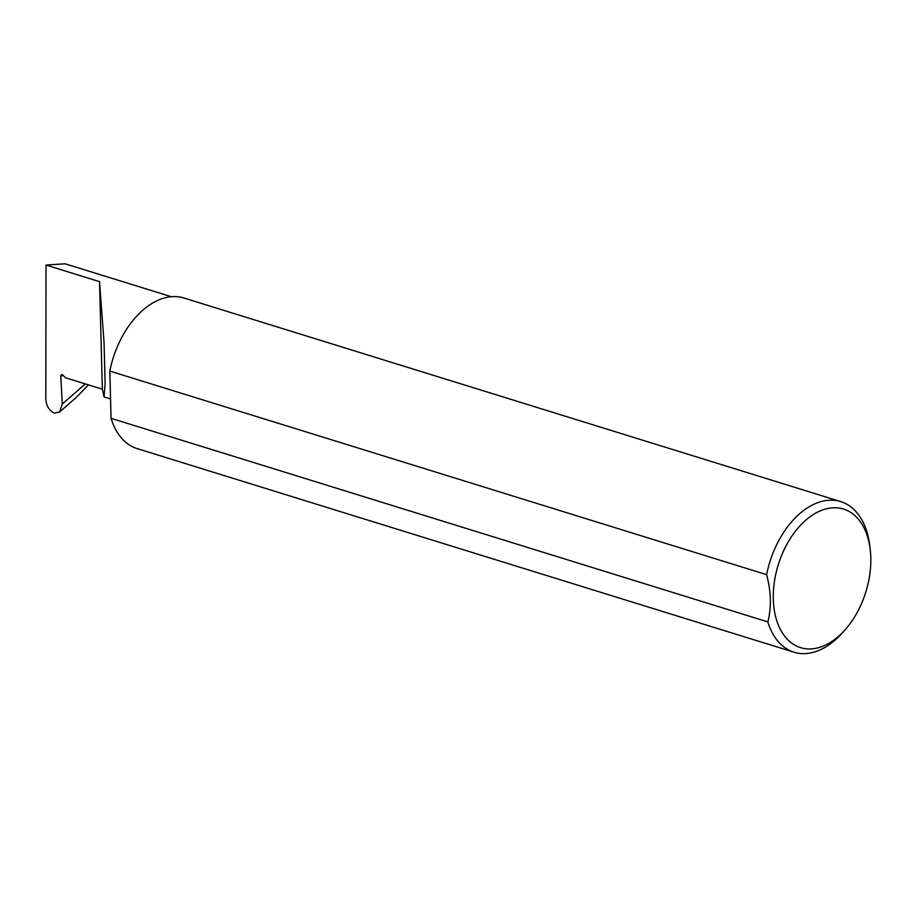 <?xml version="1.0" encoding="UTF-8"?>
<svg xmlns="http://www.w3.org/2000/svg" width="916" height="916" viewBox="0 0 916 916"><rect width="100%" height="100%" fill="white"/><g stroke="black" fill="none" stroke-linecap="round" stroke-linejoin="round"><path stroke-width="1.37" d="M62.277 404.036L59.62 411.971L54.296 413.093C49.155 410.597 46.327 405.914 45.8 399.044L46.018 265.056L99.523 281.647L104.035 342.172L105.122 383.541L104.046 396.891L102.34 389.185L65.551 377.781L63.078 375.262A2.107 1.431 -113.1 0 0 61.521 374.781A2.107 1.431 -113.1 0 0 60.788 376.304L62.277 404.036L85.325 383.907M820.289 510.876A72.536 45.846 107.2 0 0 773.31 599.133A72.536 45.846 107.2 0 0 823.827 645.826A72.536 45.846 107.2 0 0 845.342 629.51A72.536 45.846 107.2 0 0 870.2 549.325A72.536 45.846 107.2 0 0 820.289 510.876M845.342 629.51L842.697 632.521A78.845 49.83 -72.8 0 1 819.305 650.245A78.845 49.83 -72.8 0 1 794.046 652.215A78.845 49.83 -72.8 0 1 767.848 621.918C771.547 607.377 771.135 591.622 766.612 574.653A78.845 49.83 -72.8 0 1 815.469 503.56A78.845 49.83 -72.8 0 1 840.728 501.59A78.845 49.83 -72.8 0 1 869.719 545.352L870.2 549.325M766.612 574.653L109.817 371.072A78.845 49.83 -72.8 0 1 158.674 299.979A78.845 49.83 -72.8 0 1 183.933 298.009L840.728 501.59M46.018 265.056L65.07 263.785L171.303 296.715M88.417 384.869L76.314 397.384L59.62 411.971M99.523 281.647L102.34 389.185M767.848 621.918L111.054 418.337A78.845 49.83 -72.8 0 0 137.251 448.645L794.046 652.215M109.817 371.072L111.054 418.337M63.124 375.308L60.788 376.304M104.046 396.891L110.55 398.907"/></g></svg>
